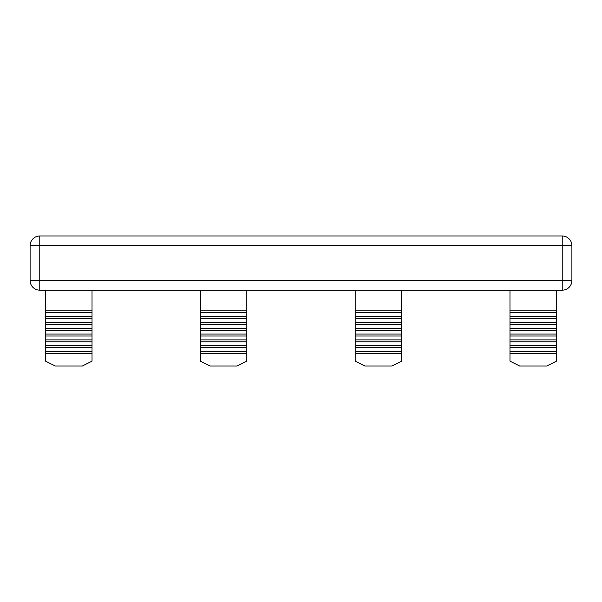<?xml version="1.0" encoding="UTF-8"?>
<svg xmlns="http://www.w3.org/2000/svg" width="602" height="602" viewBox="0 0 602 602"><rect width="100%" height="100%" fill="white"/><g stroke="black" fill="none" stroke-linecap="round" stroke-linejoin="round"><path stroke-width="0.9" d="M30.1 280.502L30.1 245.676L30.1 280.502A9.677 9.677 0 0 0 39.777 290.179A9.677 9.677 0 0 1 30.1 280.502L39.777 280.502L39.777 290.179L562.223 290.179L562.223 235.999A9.677 9.677 0 0 1 571.9 245.676L571.9 280.502A9.677 9.677 0 0 1 562.223 290.179A9.677 9.677 0 0 0 571.9 280.502L39.777 280.502L39.777 245.676L30.1 245.676A9.677 9.677 0 0 1 39.777 235.999A9.677 9.677 0 0 0 30.1 245.676A9.677 9.677 0 0 1 39.777 235.999A9.677 9.677 0 0 0 30.1 245.676M401.617 290.179L401.617 334.072L355.18 334.072L355.18 290.179M401.617 334.072L401.617 336.006L355.18 336.006L355.18 334.072M401.617 336.006L401.617 339.882L355.18 339.882L355.18 336.006M401.617 339.882L401.617 341.816L355.18 341.816L355.18 339.882M401.617 341.816L401.617 345.683L355.18 345.683L355.18 341.816M401.617 345.683L401.617 347.617L355.18 347.617L355.18 345.683M401.617 347.617L401.617 351.493L355.18 351.493L355.18 347.617M401.617 351.493L401.617 353.427L355.18 353.427L355.18 351.493M401.617 353.427L401.617 361.162L391.947 366.001L364.857 366.001L355.18 361.162L355.18 353.427M246.82 290.179L246.82 310.858L200.383 310.858L200.383 290.179M246.82 310.858L246.82 334.072L200.383 334.072L200.383 310.858M246.82 330.205L200.383 330.205M246.82 334.072L246.82 336.006L200.383 336.006L200.383 334.072M246.82 336.006L246.82 339.882L200.383 339.882L200.383 336.006M246.82 339.882L246.82 341.816L200.383 341.816L200.383 339.882M246.82 341.816L246.82 345.683L200.383 345.683L200.383 341.816M246.82 345.683L246.82 347.617L200.383 347.617L200.383 345.683M246.82 347.617L246.82 351.493L200.383 351.493L200.383 347.617M246.82 351.493L246.82 353.427L200.383 353.427L200.383 351.493M246.82 353.427L246.82 361.162L237.143 366.001L210.053 366.001L200.383 361.162L200.383 353.427M45.579 290.179L45.579 361.162L55.256 366.001L82.346 366.001L92.023 361.162L92.023 353.427L45.579 353.427M92.023 290.179L92.023 310.858L45.579 310.858M92.023 310.858L92.023 330.205L45.579 330.205M92.023 330.205L92.023 334.072L45.579 334.072M92.023 334.072L92.023 336.006L45.579 336.006M92.023 336.006L92.023 339.882L45.579 339.882M92.023 339.882L92.023 341.816L45.579 341.816M92.023 341.816L92.023 345.683L45.579 345.683M92.023 345.683L92.023 347.617L45.579 347.617M92.023 347.617L92.023 351.493L45.579 351.493M92.023 351.493L92.023 353.427M562.223 235.999L39.777 235.999L39.777 245.676L571.9 245.676A9.677 9.677 0 0 0 562.223 235.999M509.977 353.427L509.977 361.162L519.654 366.001L546.744 366.001L556.421 361.162L556.421 353.427L509.977 353.427L509.977 290.179M556.421 290.179L556.421 353.427M556.421 310.858L509.977 310.858M556.421 334.072L509.977 334.072M556.421 336.006L509.977 336.006M556.421 339.882L509.977 339.882M556.421 341.816L509.977 341.816M556.421 345.683L509.977 345.683M556.421 347.617L509.977 347.617M556.421 351.493L509.977 351.493M401.617 310.858L355.18 310.858M401.617 322.461L355.18 322.461M401.617 318.593L355.18 318.593M556.421 322.461L509.977 322.461M556.421 318.593L509.977 318.593M92.023 318.593L45.579 318.593M92.023 322.461L45.579 322.461M246.82 322.461L200.383 322.461M246.82 318.593L200.383 318.593M401.617 316.66L355.18 316.66M556.421 316.66L509.977 316.66M92.023 316.66L45.579 316.66M92.023 312.792L45.579 312.792M246.82 316.66L200.383 316.66M246.82 312.792L200.383 312.792M401.617 312.792L355.18 312.792M556.421 312.792L509.977 312.792M401.617 330.205L355.18 330.205M556.421 330.205L509.977 330.205M246.82 328.271L200.383 328.271M401.617 328.271L355.18 328.271M401.617 324.403L355.18 324.403M556.421 328.271L509.977 328.271M556.421 324.403L509.977 324.403M246.82 324.403L200.383 324.403M92.023 328.271L45.579 328.271M92.023 324.403L45.579 324.403"/></g></svg>
